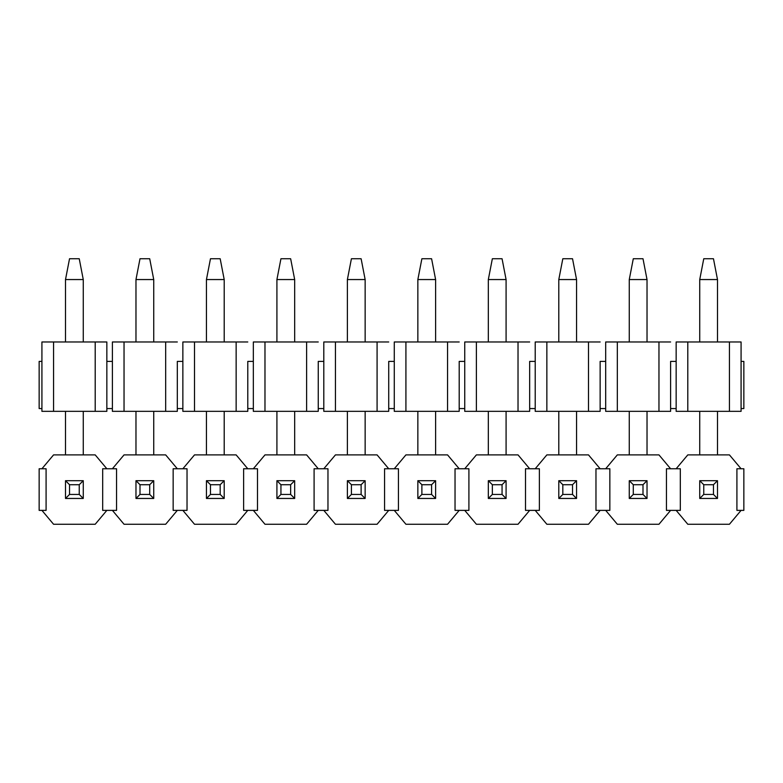 <?xml version="1.0" encoding="UTF-8"?>
<svg xmlns="http://www.w3.org/2000/svg" width="783" height="783" viewBox="0 0 783 783"><rect width="100%" height="100%" fill="white"/><g stroke="black" fill="none" stroke-linecap="round" stroke-linejoin="round"><path stroke-width="1.17" d="M106.85 411.339L41.92 411.339L106.85 411.339L106.85 408.56L106.85 411.339M41.92 408.56L39.15 408.56L39.15 361.394L41.92 361.394L41.92 411.339L41.92 361.394L39.15 361.394L39.15 408.56L41.92 408.56M106.85 361.394L112.39 361.394L106.85 361.394L106.85 341.975L95.203 341.975L95.203 411.339L95.203 341.975L53.567 341.975L53.567 411.339L53.567 341.975L41.92 341.975L41.92 361.394L41.92 341.975L106.85 341.975L106.85 408.56L106.85 361.394M177.32 361.394L182.86 361.394L177.32 361.394L177.32 408.56L182.86 408.56L182.86 341.975L182.86 408.56L177.32 408.56L177.32 361.394M247.79 361.394L253.33 361.394L247.79 361.394L247.79 408.56L253.33 408.56L253.33 341.975L253.33 408.56L247.79 408.56L247.79 361.394M318.26 361.394L323.8 361.394L318.26 361.394L318.26 408.56L323.8 408.56L323.8 341.975L323.8 408.56L318.26 408.56L318.26 361.394M388.73 361.394L394.27 361.394L388.73 361.394L388.73 408.56L394.27 408.56L394.27 341.975L394.27 408.56L388.73 408.56L388.73 361.394M459.2 361.394L464.74 361.394L459.2 361.394L459.2 408.56L464.74 408.56L464.74 341.975L464.74 408.56L459.2 408.56L459.2 361.394M529.67 361.394L535.21 361.394L529.67 361.394L529.67 408.56L535.21 408.56L535.21 341.975L535.21 408.56L529.67 408.56L529.67 361.394M600.14 361.394L605.68 361.394L600.14 361.394L600.14 408.56L605.68 408.56L605.68 341.975L605.68 408.56L600.14 408.56L600.14 361.394M670.61 361.394L676.15 361.394L670.61 361.394L670.61 408.56L676.15 408.56L676.15 341.975L676.15 411.339L687.797 411.339L687.797 341.975L676.15 341.975L741.08 341.975L741.08 361.394L743.85 361.394L741.08 361.394L741.08 408.56L743.85 408.56L743.85 361.394L743.85 408.56L741.08 408.56L741.08 341.975L729.433 341.975L729.433 411.339L741.08 411.339L741.08 408.56L741.08 411.339L676.15 411.339L676.15 408.56L670.61 408.56L670.61 361.394M112.39 408.56L112.39 341.975L112.39 408.56L106.85 408.56L112.39 408.56L112.39 411.339L124.037 411.339L124.037 341.975L112.39 341.975L177.32 341.975L165.673 341.975L165.673 411.339L177.32 411.339L177.32 408.56L177.32 411.339L112.39 411.339L112.39 408.56M182.86 411.339L194.507 411.339L194.507 341.975L182.86 341.975L247.79 341.975L236.143 341.975L236.143 411.339L247.79 411.339L247.79 408.56L247.79 411.339L182.86 411.339L182.86 408.56L182.86 411.339M253.33 411.339L264.977 411.339L264.977 341.975L253.33 341.975L318.26 341.975L306.613 341.975L306.613 411.339L318.26 411.339L318.26 408.56L318.26 411.339L253.33 411.339L253.33 408.56L253.33 411.339M323.8 411.339L335.447 411.339L335.447 341.975L323.8 341.975L388.73 341.975L377.083 341.975L377.083 411.339L388.73 411.339L388.73 408.56L388.73 411.339L323.8 411.339L323.8 408.56L323.8 411.339M394.27 411.339L405.917 411.339L405.917 341.975L394.27 341.975L459.2 341.975L447.553 341.975L447.553 411.339L459.2 411.339L459.2 408.56L459.2 411.339L394.27 411.339L394.27 408.56L394.27 411.339M464.74 411.339L476.387 411.339L476.387 341.975L464.74 341.975L529.67 341.975L518.023 341.975L518.023 411.339L529.67 411.339L529.67 408.56L529.67 411.339L464.74 411.339L464.74 408.56L464.74 411.339M535.21 411.339L546.857 411.339L546.857 341.975L535.21 341.975L600.14 341.975L588.493 341.975L588.493 411.339L600.14 411.339L600.14 408.56L600.14 411.339L535.21 411.339L535.21 408.56L535.21 411.339M605.68 411.339L617.327 411.339L617.327 341.975L605.68 341.975L670.61 341.975L658.963 341.975L658.963 411.339L670.61 411.339L670.61 408.56L670.61 411.339L605.68 411.339L605.68 408.56L605.68 411.339M165.673 341.975L124.037 341.975L124.037 411.339L165.673 411.339L165.673 341.975M236.143 341.975L194.507 341.975L194.507 411.339L236.143 411.339L236.143 341.975M306.613 341.975L264.977 341.975L264.977 411.339L306.613 411.339L306.613 341.975M377.083 341.975L335.447 341.975L335.447 411.339L377.083 411.339L377.083 341.975M447.553 341.975L405.917 341.975L405.917 411.339L447.553 411.339L447.553 341.975M518.023 341.975L476.387 341.975L476.387 411.339L518.023 411.339L518.023 341.975M588.493 341.975L546.857 341.975L546.857 411.339L588.493 411.339L588.493 341.975M658.963 341.975L617.327 341.975L617.327 411.339L658.963 411.339L658.963 341.975M729.433 341.975L687.797 341.975L687.797 411.339L729.433 411.339L729.433 341.975M703.76 484.716L703.76 494.435L713.47 494.435L713.47 484.716L703.76 484.716L713.47 484.716L717.492 480.693L699.738 480.693L703.76 484.716L699.738 480.693L699.738 498.458L703.76 494.435L703.76 484.716M717.492 498.458L713.47 494.435L703.76 494.435L699.738 498.458L717.492 498.458L699.738 498.458L699.738 480.693L717.492 480.693L717.492 498.458L717.492 480.693L713.47 484.716L713.47 494.435L717.492 498.458M717.492 279.551L717.492 341.975L717.492 279.551L713.47 258.742L703.76 258.742L713.47 258.742L717.492 279.551L699.738 279.551L717.492 279.551M717.492 411.339L717.492 454.894L717.492 411.339M699.738 454.894L699.738 411.339L699.738 454.894M699.738 341.975L699.738 279.551L699.738 341.975M703.76 258.742L699.738 279.551L703.76 258.742M633.29 484.716L633.29 494.435L643 494.435L643 484.716L633.29 484.716L643 484.716L647.022 480.693L629.268 480.693L633.29 484.716L629.268 480.693L629.268 498.458L633.29 494.435L633.29 484.716M647.022 498.458L643 494.435L633.29 494.435L629.268 498.458L647.022 498.458L629.268 498.458L629.268 480.693L647.022 480.693L647.022 498.458L647.022 480.693L643 484.716L643 494.435L647.022 498.458M647.022 279.551L647.022 341.975L647.022 279.551L643 258.742L633.29 258.742L643 258.742L647.022 279.551L629.268 279.551L647.022 279.551M647.022 411.339L647.022 454.894L647.022 411.339M629.268 454.894L629.268 411.339L629.268 454.894M629.268 341.975L629.268 279.551L629.268 341.975M633.29 258.742L629.268 279.551L633.29 258.742M562.82 484.716L562.82 494.435L572.53 494.435L572.53 484.716L562.82 484.716L572.53 484.716L576.552 480.693L558.798 480.693L562.82 484.716L558.798 480.693L558.798 498.458L562.82 494.435L562.82 484.716M576.552 498.458L572.53 494.435L562.82 494.435L558.798 498.458L576.552 498.458L558.798 498.458L558.798 480.693L576.552 480.693L576.552 498.458L576.552 480.693L572.53 484.716L572.53 494.435L576.552 498.458M576.552 279.551L576.552 341.975L576.552 279.551L572.53 258.742L562.82 258.742L572.53 258.742L576.552 279.551L558.798 279.551L576.552 279.551M576.552 411.339L576.552 454.894L576.552 411.339M558.798 454.894L558.798 411.339L558.798 454.894M558.798 341.975L558.798 279.551L558.798 341.975M562.82 258.742L558.798 279.551L562.82 258.742M492.35 484.716L492.35 494.435L502.06 494.435L502.06 484.716L492.35 484.716L502.06 484.716L506.082 480.693L488.328 480.693L492.35 484.716L488.328 480.693L488.328 498.458L492.35 494.435L492.35 484.716M506.082 498.458L502.06 494.435L492.35 494.435L488.328 498.458L506.082 498.458L488.328 498.458L488.328 480.693L506.082 480.693L506.082 498.458L506.082 480.693L502.06 484.716L502.06 494.435L506.082 498.458M506.082 279.551L506.082 341.975L506.082 279.551L502.06 258.742L492.35 258.742L502.06 258.742L506.082 279.551L488.328 279.551L506.082 279.551M506.082 411.339L506.082 454.894L506.082 411.339M488.328 454.894L488.328 411.339L488.328 454.894M488.328 341.975L488.328 279.551L488.328 341.975M492.35 258.742L488.328 279.551L492.35 258.742M421.88 484.716L421.88 494.435L431.59 494.435L431.59 484.716L421.88 484.716L431.59 484.716L435.612 480.693L417.858 480.693L421.88 484.716L417.858 480.693L417.858 498.458L421.88 494.435L421.88 484.716M435.612 498.458L431.59 494.435L421.88 494.435L417.858 498.458L435.612 498.458L417.858 498.458L417.858 480.693L435.612 480.693L435.612 498.458L435.612 480.693L431.59 484.716L431.59 494.435L435.612 498.458M435.612 279.551L435.612 341.975L435.612 279.551L431.59 258.742L421.88 258.742L431.59 258.742L435.612 279.551L417.858 279.551L435.612 279.551M435.612 411.339L435.612 454.894L435.612 411.339M417.858 454.894L417.858 411.339L417.858 454.894M417.858 341.975L417.858 279.551L417.858 341.975M421.88 258.742L417.858 279.551L421.88 258.742M351.41 484.716L351.41 494.435L361.12 494.435L361.12 484.716L351.41 484.716L361.12 484.716L365.142 480.693L347.388 480.693L351.41 484.716L347.388 480.693L347.388 498.458L351.41 494.435L351.41 484.716M365.142 498.458L361.12 494.435L351.41 494.435L347.388 498.458L365.142 498.458L347.388 498.458L347.388 480.693L365.142 480.693L365.142 498.458L365.142 480.693L361.12 484.716L361.12 494.435L365.142 498.458M365.142 279.551L365.142 341.975L365.142 279.551L361.12 258.742L351.41 258.742L361.12 258.742L365.142 279.551L347.388 279.551L365.142 279.551M365.142 411.339L365.142 454.894L365.142 411.339M347.388 454.894L347.388 411.339L347.388 454.894M347.388 341.975L347.388 279.551L347.388 341.975M351.41 258.742L347.388 279.551L351.41 258.742M280.94 484.716L280.94 494.435L290.65 494.435L290.65 484.716L280.94 484.716L290.65 484.716L294.672 480.693L276.918 480.693L280.94 484.716L276.918 480.693L276.918 498.458L280.94 494.435L280.94 484.716M294.672 498.458L290.65 494.435L280.94 494.435L276.918 498.458L294.672 498.458L276.918 498.458L276.918 480.693L294.672 480.693L294.672 498.458L294.672 480.693L290.65 484.716L290.65 494.435L294.672 498.458M294.672 279.551L294.672 341.975L294.672 279.551L290.65 258.742L280.94 258.742L290.65 258.742L294.672 279.551L276.918 279.551L294.672 279.551M294.672 411.339L294.672 454.894L294.672 411.339M276.918 454.894L276.918 411.339L276.918 454.894M276.918 341.975L276.918 279.551L276.918 341.975M280.94 258.742L276.918 279.551L280.94 258.742M210.47 484.716L210.47 494.435L220.18 494.435L220.18 484.716L210.47 484.716L220.18 484.716L224.202 480.693L206.448 480.693L210.47 484.716L206.448 480.693L206.448 498.458L210.47 494.435L210.47 484.716M224.202 498.458L220.18 494.435L210.47 494.435L206.448 498.458L224.202 498.458L206.448 498.458L206.448 480.693L224.202 480.693L224.202 498.458L224.202 480.693L220.18 484.716L220.18 494.435L224.202 498.458M224.202 279.551L224.202 341.975L224.202 279.551L220.18 258.742L210.47 258.742L220.18 258.742L224.202 279.551L206.448 279.551L224.202 279.551M224.202 411.339L224.202 454.894L224.202 411.339M206.448 454.894L206.448 411.339L206.448 454.894M206.448 341.975L206.448 279.551L206.448 341.975M210.47 258.742L206.448 279.551L210.47 258.742M140 484.716L140 494.435L149.71 494.435L149.71 484.716L140 484.716L149.71 484.716L153.732 480.693L135.978 480.693L140 484.716L135.978 480.693L135.978 498.458L140 494.435L140 484.716M153.732 498.458L149.71 494.435L140 494.435L135.978 498.458L153.732 498.458L135.978 498.458L135.978 480.693L153.732 480.693L153.732 498.458L153.732 480.693L149.71 484.716L149.71 494.435L153.732 498.458M153.732 279.551L153.732 341.975L153.732 279.551L149.71 258.742L140 258.742L149.71 258.742L153.732 279.551L135.978 279.551L153.732 279.551M153.732 411.339L153.732 454.894L153.732 411.339M135.978 454.894L135.978 411.339L135.978 454.894M135.978 341.975L135.978 279.551L135.978 341.975M140 258.742L135.978 279.551L140 258.742M69.53 484.716L69.53 494.435L79.24 494.435L79.24 484.716L69.53 484.716L79.24 484.716L83.262 480.693L65.508 480.693L69.53 484.716L65.508 480.693L65.508 498.458L69.53 494.435L69.53 484.716M83.262 498.458L79.24 494.435L69.53 494.435L65.508 498.458L83.262 498.458L65.508 498.458L65.508 480.693L83.262 480.693L83.262 498.458L83.262 480.693L79.24 484.716L79.24 494.435L83.262 498.458M83.262 279.551L83.262 341.975L83.262 279.551L79.24 258.742L69.53 258.742L79.24 258.742L83.262 279.551L65.508 279.551L83.262 279.551M83.262 411.339L83.262 454.894L83.262 411.339M65.508 454.894L65.508 411.339L65.508 454.894M65.508 341.975L65.508 279.551L65.508 341.975M69.53 258.742L65.508 279.551L69.53 258.742M53.567 524.258L41.92 510.379L39.15 510.379L41.92 510.379L53.567 524.258L95.203 524.258L53.567 524.258M102.681 510.379L102.681 468.763L102.681 510.379L106.85 510.379L95.203 524.258L106.85 510.379L102.681 510.379L102.681 468.763L106.85 468.763L95.203 454.894L53.567 454.894L41.92 468.763L46.089 468.763L46.089 510.379L41.92 510.379L46.089 510.379L46.089 468.763L46.089 510.379M46.089 468.763L39.15 468.763L39.15 510.379L39.15 468.763L41.92 468.763L53.567 454.894L95.203 454.894L106.85 468.763L102.681 468.763M605.68 510.379L600.14 510.379L588.493 524.258L600.14 510.379L605.68 510.379L617.327 524.258L605.68 510.379L609.849 510.379L605.68 510.379M535.21 510.379L529.67 510.379L518.023 524.258L529.67 510.379L535.21 510.379L546.857 524.258L535.21 510.379L539.379 510.379L535.21 510.379M464.74 510.379L459.2 510.379L447.553 524.258L459.2 510.379L464.74 510.379L476.387 524.258L464.74 510.379L468.909 510.379L464.74 510.379M394.27 510.379L388.73 510.379L377.083 524.258L388.73 510.379L394.27 510.379L405.917 524.258L394.27 510.379L398.439 510.379L394.27 510.379M323.8 510.379L318.26 510.379L306.613 524.258L318.26 510.379L323.8 510.379L335.447 524.258L323.8 510.379L327.969 510.379L323.8 510.379M253.33 510.379L247.79 510.379L236.143 524.258L247.79 510.379L253.33 510.379L264.977 524.258L253.33 510.379L257.499 510.379L253.33 510.379M182.86 510.379L177.32 510.379L165.673 524.258L177.32 510.379L182.86 510.379L194.507 524.258L182.86 510.379L187.029 510.379L182.86 510.379M112.39 510.379L106.85 510.379L116.559 510.379L116.559 468.763L116.559 510.379L112.39 510.379L124.037 524.258L112.39 510.379M106.85 468.763L112.39 468.763L106.85 468.763M177.32 468.763L182.86 468.763L177.32 468.763L165.673 454.894L177.32 468.763L173.151 468.763L177.32 468.763M247.79 468.763L253.33 468.763L247.79 468.763L236.143 454.894L247.79 468.763L243.621 468.763L247.79 468.763M318.26 468.763L323.8 468.763L318.26 468.763L306.613 454.894L318.26 468.763L314.091 468.763L318.26 468.763M388.73 468.763L394.27 468.763L388.73 468.763L377.083 454.894L388.73 468.763L384.561 468.763L388.73 468.763M459.2 468.763L464.74 468.763L459.2 468.763L447.553 454.894L459.2 468.763L455.031 468.763L459.2 468.763M529.67 468.763L535.21 468.763L529.67 468.763L518.023 454.894L529.67 468.763L525.501 468.763L529.67 468.763M600.14 468.763L605.68 468.763L600.14 468.763L588.493 454.894L600.14 468.763L595.971 468.763L600.14 468.763M670.61 468.763L676.15 468.763L687.797 454.894L676.15 468.763L670.61 468.763L658.963 454.894L670.61 468.763L666.441 468.763L670.61 468.763M741.08 468.763L743.85 468.763L743.85 510.379L741.08 510.379L743.85 510.379L743.85 468.763L741.08 468.763L729.433 454.894L741.08 468.763L736.911 468.763L741.08 468.763M676.15 510.379L670.61 510.379L658.963 524.258L670.61 510.379L676.15 510.379L687.797 524.258L676.15 510.379L680.319 510.379L676.15 510.379M112.39 468.763L124.037 454.894L112.39 468.763L116.559 468.763L112.39 468.763M187.029 468.763L182.86 468.763L194.507 454.894L182.86 468.763L187.029 468.763L187.029 510.379M257.499 468.763L253.33 468.763L264.977 454.894L253.33 468.763L257.499 468.763L257.499 510.379M327.969 468.763L323.8 468.763L335.447 454.894L323.8 468.763L327.969 468.763L327.969 510.379M398.439 468.763L394.27 468.763L405.917 454.894L394.27 468.763L398.439 468.763L398.439 510.379M468.909 468.763L464.74 468.763L476.387 454.894L464.74 468.763L468.909 468.763L468.909 510.379M539.379 468.763L535.21 468.763L546.857 454.894L535.21 468.763L539.379 468.763L539.379 510.379M609.849 468.763L605.68 468.763L617.327 454.894L605.68 468.763L609.849 468.763L609.849 510.379M736.911 510.379L741.08 510.379L729.433 524.258L741.08 510.379L736.911 510.379L736.911 468.763M617.327 524.258L658.963 524.258L617.327 524.258M670.61 510.379L666.441 510.379L666.441 468.763L666.441 510.379L670.61 510.379M658.963 454.894L617.327 454.894L658.963 454.894M546.857 524.258L588.493 524.258L546.857 524.258M600.14 510.379L595.971 510.379L595.971 468.763L595.971 510.379L600.14 510.379M588.493 454.894L546.857 454.894L588.493 454.894M595.971 510.379L595.971 468.763M476.387 524.258L518.023 524.258L476.387 524.258M529.67 510.379L525.501 510.379L525.501 468.763L525.501 510.379L529.67 510.379M518.023 454.894L476.387 454.894L518.023 454.894M525.501 510.379L525.501 468.763M405.917 524.258L447.553 524.258L405.917 524.258M459.2 510.379L455.031 510.379L455.031 468.763L455.031 510.379L459.2 510.379M447.553 454.894L405.917 454.894L447.553 454.894M455.031 510.379L455.031 468.763M335.447 524.258L377.083 524.258L335.447 524.258M388.73 510.379L384.561 510.379L384.561 468.763L384.561 510.379L388.73 510.379M377.083 454.894L335.447 454.894L377.083 454.894M384.561 510.379L384.561 468.763M264.977 524.258L306.613 524.258L264.977 524.258M318.26 510.379L314.091 510.379L314.091 468.763L314.091 510.379L318.26 510.379M306.613 454.894L264.977 454.894L306.613 454.894M314.091 510.379L314.091 468.763M194.507 524.258L236.143 524.258L194.507 524.258M247.79 510.379L243.621 510.379L243.621 468.763L243.621 510.379L247.79 510.379M236.143 454.894L194.507 454.894L236.143 454.894M243.621 510.379L243.621 468.763M116.559 468.763L116.559 510.379M124.037 524.258L165.673 524.258L124.037 524.258M177.32 510.379L173.151 510.379L173.151 468.763L173.151 510.379L177.32 510.379M165.673 454.894L124.037 454.894L165.673 454.894M173.151 510.379L173.151 468.763M680.319 468.763L680.319 510.379L680.319 468.763L676.15 468.763L680.319 468.763L680.319 510.379M687.797 524.258L729.433 524.258L687.797 524.258M729.433 454.894L687.797 454.894L729.433 454.894M666.441 510.379L666.441 468.763"/></g></svg>
